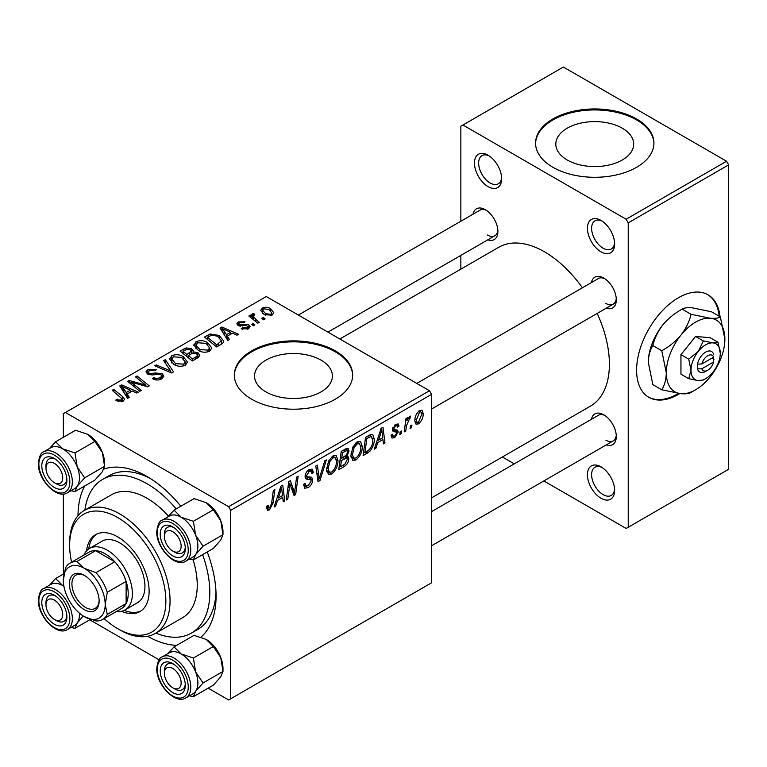 <?xml version="1.0" encoding="UTF-8"?>
<svg xmlns="http://www.w3.org/2000/svg" width="767" height="767" viewBox="0 0 767 767"><rect width="100%" height="100%" fill="white"/><g stroke="black" fill="none" stroke-linecap="round" stroke-linejoin="round"><path stroke-width="1.15" d="M601.031 498.253A19.233 11.102 60 0 1 587.426 474.696A19.233 11.102 60 0 1 601.031 466.844L601.031 466.844A19.233 11.102 60 0 1 614.626 490.401A19.233 11.102 60 0 1 601.031 498.253M602.124 467.525A16.27 9.396 -120 0 0 594.981 467.247A16.27 9.396 -120 0 0 592.488 480.286A16.27 9.396 -120 0 0 603.121 494.629A16.27 9.396 -120 0 0 611.261 495.434A16.27 9.396 -120 0 0 614.588 489.116M488.052 186.611A19.233 11.102 60 0 1 474.457 163.055A19.233 11.102 60 0 1 488.052 155.212L488.052 155.212A19.233 11.102 60 0 1 501.656 178.759A19.233 11.102 60 0 1 488.052 186.611M489.145 155.883A16.27 9.396 -120 0 0 482.012 155.605A16.27 9.396 -120 0 0 479.519 168.654A16.27 9.396 -120 0 0 490.142 182.987A16.27 9.396 -120 0 0 498.282 183.792A16.27 9.396 -120 0 0 501.608 177.474M601.031 251.835A19.233 11.102 60 0 1 587.426 228.288A19.233 11.102 60 0 1 601.031 220.436L601.031 220.436A19.233 11.102 60 0 1 614.626 243.992A19.233 11.102 60 0 1 601.031 251.835M602.124 221.117A16.27 9.396 -120 0 0 594.981 220.838A16.27 9.396 -120 0 0 592.488 233.877A16.27 9.396 -120 0 0 603.121 248.211A16.27 9.396 -120 0 0 611.261 249.026A16.27 9.396 -120 0 0 614.588 242.708M622.286 128.194A38.935 22.483 0 0 0 579.852 123.324A38.935 22.483 0 0 0 555.816 144.091A38.935 22.483 0 0 0 567.216 159.987A38.935 22.483 0 0 0 609.65 164.867A38.935 22.483 0 0 0 633.686 144.091A38.935 22.483 0 0 0 622.286 128.194M636.6 118.971A59.174 34.16 0 0 0 572.105 111.56A59.174 34.16 0 0 0 535.577 143.132A59.174 34.16 0 0 0 552.911 167.283A59.174 34.16 0 0 0 617.397 174.694A59.174 34.16 0 0 0 653.925 143.132A59.174 34.16 0 0 0 636.6 118.971M653.925 143.611A59.174 34.16 0 0 0 636.6 119.94A59.174 34.16 0 0 0 572.498 112.442A59.174 34.16 0 0 0 535.587 143.611M321.018 360.116A38.935 22.483 0 0 0 278.584 355.246A38.935 22.483 0 0 0 254.548 376.012A38.935 22.483 0 0 0 265.948 391.908A38.935 22.483 0 0 0 308.382 396.779A38.935 22.483 0 0 0 332.418 376.012A38.935 22.483 0 0 0 321.018 360.116M335.323 350.883A59.174 34.16 0 0 0 270.837 343.482A59.174 34.16 0 0 0 234.309 375.044A59.174 34.16 0 0 0 251.643 399.204A59.174 34.16 0 0 0 316.129 406.606A59.174 34.16 0 0 0 352.657 375.044A59.174 34.16 0 0 0 335.323 350.883M352.657 375.523A59.174 34.16 0 0 0 335.323 351.852A59.174 34.16 0 0 0 271.23 344.354A59.174 34.16 0 0 0 234.319 375.523M591.443 282.563A17.756 10.249 60 0 1 603.754 278.047L603.754 278.047A17.756 10.249 60 0 1 616.304 299.792A17.756 10.249 60 0 1 606.237 308.19M604.847 278.737A14.794 8.542 -120 0 0 598.442 278.526L416.769 383.414M473.028 214.204A17.756 10.249 60 0 1 485.329 209.688L485.329 209.688A17.756 10.249 60 0 1 485.338 209.688A17.756 10.249 60 0 1 497.888 231.423A17.756 10.249 60 0 1 487.822 239.822M486.431 210.369A14.794 8.542 -120 0 0 480.027 210.158L298.353 315.045M591.443 419.3A17.756 10.249 60 0 1 603.754 414.784L603.754 414.784A17.756 10.249 60 0 1 616.304 436.528A17.756 10.249 60 0 1 606.237 444.927M604.847 415.474A14.794 8.542 -120 0 0 598.442 415.263L431.562 511.608M77.994 515.721A97.639 56.374 60 0 1 84.696 485.981M103.881 469.088A97.639 56.374 60 0 1 147.034 476.508L147.034 476.508A97.639 56.374 60 0 1 180.83 506.22M150.246 478.445A88.761 51.245 -120 0 0 108.933 475.732L102.653 479.356A88.761 51.245 -120 0 0 84.897 510.103M431.562 497.869L590.398 406.165A91.724 52.952 -120 0 0 597.196 313.406M582.402 287.788A91.724 52.952 -120 0 0 544.541 251.835A91.724 52.952 -120 0 0 498.684 247.3L339.848 339.004M720.031 316.723A59.174 34.16 120 0 0 708.027 294.806A59.174 34.16 120 0 0 678.44 297.74A59.174 34.16 120 0 0 639.783 349.886A59.174 34.16 120 0 0 648.853 397.306A59.174 34.16 120 0 0 678.44 394.372A59.174 34.16 120 0 0 679.763 393.586M648.431 397.057A59.174 34.16 120 0 0 677.606 393.893A59.174 34.16 120 0 0 678.412 393.413M719.187 316.234A59.174 34.16 120 0 0 707.605 294.576M429.472 390.748L431.562 394.372L230.723 510.323L228.624 506.699L429.472 390.748L266.283 296.532L63.345 413.701L63.345 437.315M63.345 494.015L63.345 574.052M230.723 510.323L230.723 698.756L228.624 699.964L208.173 688.162M159.076 659.812L89.758 619.794M377.757 442.569L375.955 448.216L374.306 449.174L381.113 428.331L382.973 427.257L384.976 443.01L383.442 443.892L382.954 439.568L377.757 442.569L376.664 441.936M348.832 458.618C348.649 461.839 347.25 464.409 344.613 466.307L338.746 469.701L341.229 451.36L347 448.302L348.093 448.465L349.023 450.967L347 456.26L347.978 456.442L348.832 458.618L344.977 456.394M269.476 509.911L267.29 510.256L266.609 506.297L268.134 505.194L268.469 508.022L269.572 507.879L271.566 503.545L273.33 490.564L274.864 489.672L273.052 503.114L269.476 509.911L266.485 508.185M289.36 487.898L287.798 499.116L286.254 500.007L288.756 481.647L290.367 480.727L294.557 492.654L296.589 477.132L298.142 476.24L295.659 494.581L294.058 495.501L289.83 483.613L289.36 487.898L288.018 487.112M303.569 484.591L305.477 485.693L308.2 485.578L311.172 481.034L310.779 479.778L306.81 479.193L305.084 476.489C305.276 473.488 306.647 471.206 309.187 469.634L312.207 469.183L313.454 472.443L311.929 473.498L311.201 471.35L309.13 471.647L306.608 475.511L307.174 476.69L311.67 477.247L312.696 479.989C312.418 483.325 310.884 485.866 308.104 487.611L304.777 488.205L303.569 484.504L305.084 483.421L305.784 486L303.569 484.715M305.697 478.55L306.186 478.944M326.378 459.932L319.983 480.535L318.037 481.657L315.803 466.039L317.337 465.147L319.254 478.541L324.738 460.881L326.378 459.932M337.988 460.536C338.017 465.895 335.888 470.392 331.603 474.044L328.458 474.409L326.579 469.634L328.583 460.996L332.936 455.924L336.205 455.608L337.988 460.536L336.31 459.567M431.562 394.372L431.562 582.805L230.723 698.756M423.192 413.566C423.288 417.632 421.706 421.083 418.446 423.902L416.002 424.18L414.832 421.093C414.688 416.884 416.289 413.346 419.645 410.479L422.013 410.22L423.192 413.566L421.361 412.502M277.52 500.439L275.727 506.086L274.078 507.035L280.875 486.201L282.735 485.127L284.739 500.88L283.215 501.762L282.726 497.438L277.52 500.439L276.436 499.806M362.331 446.48C362.36 451.84 360.231 456.336 355.955 459.989L352.81 460.353L350.922 455.579L352.925 446.931L357.278 441.869L360.548 441.552L362.331 446.48L360.663 445.512M369.78 451.38L363.098 455.646L365.571 437.305L371.094 434.333L372.772 434.525L374.315 439.175C374.411 443.441 372.896 447.506 369.78 451.38L368.323 450.536M396.443 432.118L393.135 431.514L392.388 429.712L395.58 424.372L398.169 423.95L399.041 426.107L397.517 427.2L396.942 425.733L395.504 425.953L393.902 428.561L394.056 429.472L397.517 430.191L398.284 431.984L394.689 437.621L392.004 438.062L391.055 435.33L392.579 434.227L393.222 436.25L394.756 436.04L396.76 433L396.443 432.118L392.388 429.76L396.203 431.984M392.512 428.58L398.284 431.984M401.678 430.949L401.323 433.576L399.799 434.448L400.125 431.85L401.678 430.949M411.946 425.023L411.591 427.641L410.077 428.523L410.393 425.925L411.946 425.023M406.5 425.666L405.733 431.025L404.19 431.917L405.983 418.581L407.526 417.689L407.143 420.46L409.607 416.27L410.642 416.117L406.5 425.666L405.139 424.88M259.275 322.322L257.741 323.214L248.882 316.023L250.425 315.132L252.238 316.627L251.681 314.93L252.314 313.818L253.743 313.444L254.797 314.758L253.148 315.946L255.794 319.417L259.275 322.322M254.874 324.863L253.35 325.735L251.576 324.345L253.139 323.453L254.874 324.863M220.982 344.431L216.649 346.933L204.473 337.049L210.187 333.971L219.218 335.457L223.686 341.075L222.976 342.868L220.982 344.431M193.859 345.514L195.988 341.727C200.101 340.088 203.964 340.366 207.569 342.571L211.855 347.978L209.688 351.171C205.7 352.762 201.913 352.504 198.327 350.414L193.792 344.872M169.507 359.57L171.645 355.783C175.758 354.143 179.612 354.421 183.227 356.626L187.503 362.034L185.346 365.226C181.357 366.818 177.57 366.559 173.984 364.469L169.449 358.927M161.837 378.793C158.606 380.47 155.442 380.394 152.345 378.553L153.688 377.565L156.238 378.591L160.226 377.748L161.703 375.945L160.744 374.612L159.076 374.104L152.614 374.958L147.686 374.104L145.97 371.87L147.897 369.493L156.42 369.473L155.365 370.634L149.555 370.509L148.261 372.053L149.114 373.174L150.994 373.596L155.145 372.963L162.134 373.654L163.937 376.098L161.837 378.793M116.987 400.959L115.788 400.115L117.121 399.118L118.262 399.933L121.598 400.048L122.308 399.08L112.231 390.307L113.775 389.415L122.691 396.654L124.57 399.291L123.209 401.093L116.987 400.959M228.624 506.699L65.444 412.493M129.278 397.373L127.629 398.332L119.786 385.945L121.646 384.871L138.29 392.167L136.766 393.049L132.279 391.026L127.082 394.037L129.278 397.373M141.349 390.403L139.805 391.295L127.667 381.391L129.268 380.47L145.883 385.226L135.5 376.875L137.044 375.983L149.21 385.868L147.609 386.789L130.975 382.062L141.349 390.403M173.534 371.822L171.587 372.944L154.704 365.782L156.238 364.9L170.715 371.036L163.649 360.624L165.288 359.675L173.534 371.822M198.164 357.604L192.296 360.989L180.13 351.104L186.151 347.911L191.482 348.659L193.332 350.941L193.044 351.89L197.828 352.542L199.832 355.322L198.164 357.604M229.506 339.503L227.857 340.462L220.014 328.075L221.874 327.001L238.527 334.297L236.993 335.179L232.516 333.156L227.31 336.167L229.506 339.503M241.183 328.822L242.324 327.72L247.166 327.988L248.182 326.771L246.293 325.544L238.125 325.515L236.83 323.789L238.288 321.919L244.98 321.785L243.657 322.773L239.544 322.734L238.834 323.674L239.409 324.499L246.236 324.268L248.939 324.949L250.167 326.675L248.431 328.803L241.183 328.822M265.142 318.928L263.627 319.81L261.854 318.42L263.407 317.519L265.142 318.928M272.189 315.084L264.327 314.729L260.665 310.338L262.352 308.027C265.181 306.848 267.846 307.021 270.358 308.545L273.79 312.725L272.189 315.084M726.56 161.243L728.65 164.867L628.231 222.852L626.131 219.228L726.56 161.243L563.371 67.036L460.852 126.219L460.852 221.232M460.852 255.392L460.852 269.131M628.231 222.852L628.231 527.245L626.131 528.453L543.851 480.947M514.264 463.862L502.366 456.988M628.231 527.245L728.65 469.26L728.65 164.867M626.131 219.228L462.952 125.011M605.844 303.416A14.794 8.542 -120 0 0 613.236 304.154A14.794 8.542 -120 0 0 616.256 298.507M487.428 235.047A14.794 8.542 -120 0 0 494.82 235.785A14.794 8.542 -120 0 0 497.841 230.138M605.844 440.153A14.794 8.542 -120 0 0 613.236 440.881A14.794 8.542 -120 0 0 616.256 435.234M207.234 551.962A97.639 56.374 60 0 1 216.073 596.093A97.639 56.374 60 0 1 200.973 637.137M176.698 645.344A97.639 56.374 60 0 1 147.59 636.274M155.912 633.101A88.761 51.245 -120 0 0 191.414 633.101L197.694 629.477A88.761 51.245 -120 0 0 215.997 592.335M121.646 388.879L121.646 384.871M127.082 397.469L127.082 394.037M123.88 388.888L126.2 392.56L130.352 390.163L122.106 386.453L123.88 388.888L123.88 392.416M126.2 396.079L126.2 392.56M122.106 389.607L122.106 386.453M130.352 392.138L130.352 390.163M117.121 401.036L117.121 399.118M118.262 401.553L118.262 399.933M121.598 401.745L121.598 400.048M113.775 391.563L113.775 389.415M122.691 401.362L122.691 396.654M129.268 382.704L129.268 380.47M145.883 386.328L145.883 385.226M137.044 378.141L137.044 375.983M130.975 384.094L130.975 382.062M153.688 379.224L153.688 377.565M154.148 379.416L154.148 377.853M156.238 379.972L156.238 378.591M160.226 379.55L160.226 377.748M147.897 374.219L147.897 369.493M149.114 374.708L149.114 373.174M150.994 375.005L150.994 373.596M162.134 378.62L162.134 373.654M156.238 366.434L156.238 364.9M170.715 372.57L170.715 371.036M165.288 363.079L165.288 359.675M171.645 362.839L171.645 355.783M183.227 358.582L183.227 356.626M171.808 362.973L171.808 359.081L175.576 363.635L183.744 364.172L185.211 361.919L181.539 357.412L173.304 356.799L171.837 359.531L171.837 363.002M175.576 365.255L175.576 363.635M183.744 365.907L183.744 364.172M186.151 349.618L186.151 347.911M191.482 353.769L191.482 348.659M193.044 353.041L193.044 351.89M197.828 357.796L197.828 352.542M183.092 351.372L186.889 354.45L191.232 351.238L191.232 353.913L191.232 351.238L190.024 349.57L185.7 349.867L183.092 351.372L183.092 353.51M186.889 356.597L186.889 354.45M188.308 355.61L192.421 358.946L196.697 356.387L197.502 355.044L196.266 353.395L191.539 353.74L188.308 355.61L188.308 357.748M192.421 360.921L192.421 358.946M196.697 358.448L196.697 356.387M195.988 348.784L195.988 341.727M207.569 344.527L207.569 342.571M196.179 345.476L199.919 349.579L208.087 350.116L209.564 347.863L205.892 343.357L197.656 342.744L196.179 345.476L196.179 348.947L196.179 345.476M199.919 351.2L199.919 349.579M208.087 351.852L208.087 350.116M221.874 331.018L221.874 327.001M227.31 339.599L227.31 336.167M224.117 331.018L226.438 334.69L230.589 332.293L222.334 328.583L224.117 331.018L224.117 334.546M226.438 338.209L226.438 334.69M222.334 331.737L222.334 328.583M230.589 334.268L230.589 332.293M210.187 335.745L210.187 333.971M219.218 337.375L219.218 335.457M207.435 337.317L216.764 344.891L221.385 340.769L217.598 336.282L211.817 335.074L207.435 337.317L207.435 339.455M216.764 346.866L216.764 344.891M218.72 345.735L218.72 343.76M242.324 329.359L242.324 327.72M247.166 329.388L247.166 327.988M238.288 325.601L238.288 321.919M239.409 326.023L239.409 324.499M240.426 326.186L240.426 324.911M246.236 325.544L246.236 324.268M248.939 328.477L248.939 324.949M253.139 325.572L253.139 323.453M263.407 319.638L263.407 317.519M250.425 317.27L250.425 315.132M252.238 318.746L252.238 316.627M252.314 318.813L252.314 313.818M253.743 314.978L253.743 313.444M262.352 313.329L262.352 308.027M270.358 310.539L270.358 308.545M263.618 308.833L262.669 310.271L265.679 313.751L270.876 314.307L271.739 312.936L268.833 309.417L263.618 308.833M265.679 315.371L265.679 313.751M270.876 315.64L270.876 314.307M414.861 421.831L418.446 423.902M419.578 412.052L416.347 420.028L417.143 422.473L418.466 422.358L421.677 414.439L420.872 411.946L418.418 411.38M414.937 419.213L416.347 420.028M326.684 471.206L331.603 474.044M329.781 461.6L328.103 468.838L329.398 472.194L331.718 472.002C334.978 468.982 336.56 465.396 336.464 461.226L335.179 457.736L332.878 457.937L329.781 461.6L328.621 460.929M326.646 467.995L328.103 468.838M331.392 457.074L332.878 457.937M317.691 479.212L319.983 480.535M317.442 477.496L319.254 478.541M303.579 485.003L308.104 487.611M309.216 469.615L313.463 472.069M308.9 469.816L313.454 472.443M307.634 470.785L309.13 471.647M305.295 474.754L306.608 475.511M305.132 475.626L312.696 479.989M286.484 498.358L287.798 499.116M292.515 491.474L294.557 492.654M293.147 493.123L295.659 494.581M288.593 482.894L289.83 483.613M266.878 506.105L267.999 506.747M271.729 502.347L273.052 503.114M274.596 505.434L275.727 506.086M283.004 499.873L284.739 500.88M281.01 496.441L282.726 497.438M280.377 491.791L278.354 497.975L282.505 495.578L281.594 487.639L280.377 491.791L279.265 491.148M277.242 497.332L278.354 497.975M280.597 487.055L281.594 487.639M342.907 465.32L344.613 466.307M345.466 448.916L349.023 450.967M345.927 455.636L347 456.26M342.475 452.616L341.708 458.33L346.655 454.773L347.499 451.916L346.962 450.545L342.475 452.616L341.162 451.849M340.385 457.563L341.708 458.33M343.376 450.114L345.083 451.111M341.42 460.468L340.577 466.662L344.939 464.064L347.307 459.452L346.799 458.014L341.42 460.468L340.097 459.711M339.263 465.905L340.577 466.662M342.935 457.621L344.642 458.608M351.037 457.151L355.955 459.989M354.124 447.545L352.446 454.783L353.74 458.139L356.061 457.947C359.32 454.927 360.902 451.341 360.816 447.171L359.522 443.681L357.23 443.882L354.124 447.545L352.964 446.873M350.989 453.939L352.446 454.783M355.735 443.019L357.23 443.882M374.833 447.564L375.955 448.216M383.232 442.003L384.976 443.01M381.247 438.58L382.954 439.568M380.614 433.921L378.591 440.105L382.743 437.708L381.832 429.769L380.614 433.921L379.492 433.278M377.479 439.462L378.591 440.105M380.835 429.194L381.832 429.769M365.715 452.156L367.431 453.144M372.657 438.216L374.315 439.175M366.818 438.561L364.929 452.607L366.885 451.485C370.921 448.714 372.887 444.87 372.791 439.951L370.96 436.452L366.818 438.561L365.504 437.794M363.606 451.849L364.929 452.607M368.994 435.32L371.746 436.605L369.263 435.177M395.81 424.237L399.041 426.107M394.363 425.292L395.504 425.953M392.714 427.871L393.902 428.561M391.055 435.522L394.689 437.621M400 432.809L401.323 433.576M410.278 426.883L411.591 427.641M404.41 430.268L405.733 431.025M405.829 419.702L407.143 420.46M408.485 417.497L410.038 418.389M408.265 417.862L409.271 418.446M121.493 611.28A44.381 25.627 -120 0 0 139.93 611.577A44.381 25.627 -120 0 0 146.737 576.007A44.381 25.627 -120 0 0 117.744 536.9A44.381 25.627 -120 0 0 95.549 534.704A44.381 25.627 -120 0 0 86.585 550.821M96.623 534.139A44.381 25.627 -120 0 0 88.761 548.913M104.139 618.576A68.052 39.29 -120 0 0 117.744 628.7A68.052 39.29 -120 0 0 165.864 600.916A68.052 39.29 -120 0 0 117.744 517.572A68.052 39.29 -120 0 0 69.624 545.356A68.052 39.29 -120 0 0 71.59 562.201M119.834 629.908L117.744 628.7L119.834 629.908A71.005 40.996 60 0 0 155.337 633.427L182.536 617.723A71.005 40.996 -120 0 0 193.15 559.91M69.624 545.356L69.624 542.94A71.005 40.996 60 0 1 84.332 510.438A71.005 40.996 60 0 1 119.834 513.948A71.005 40.996 60 0 1 166.228 576.525A71.005 40.996 60 0 1 155.337 633.427M168.452 516.153A71.005 40.996 -120 0 0 147.034 498.253A71.005 40.996 -120 0 0 111.531 494.734L84.332 510.438M191.414 633.101A88.761 51.245 -120 0 0 202.613 554.637M176.199 508.895A88.761 51.245 -120 0 0 147.034 483.756A88.761 51.245 -120 0 0 102.653 479.356M83.919 555.087A35.503 20.498 60 0 1 89.528 548.434L102.088 541.186A35.503 20.498 60 0 1 119.834 542.94A35.503 20.498 60 0 1 143.026 574.224A35.503 20.498 60 0 1 137.59 602.68L125.04 609.928A35.503 20.498 60 0 1 116.459 611.462M124.235 610.35A44.381 25.627 -120 0 0 140.955 610.925M174.857 688.977L172.767 687.769A11.831 6.836 -120 0 0 181.137 682.937A11.831 6.836 -120 0 0 172.767 668.441A11.831 6.836 -120 0 0 164.397 673.273A11.831 6.836 -120 0 0 172.767 687.769L174.857 688.977A14.794 8.542 60 0 0 182.258 689.706A14.794 8.542 -120 0 0 185.269 684.059A14.794 8.542 60 0 1 182.258 689.706A14.794 8.542 -120 0 1 173.754 688.267M164.397 670.857A14.794 8.542 60 0 1 167.465 664.088A14.794 8.542 60 0 1 173.86 664.299A14.794 8.542 -120 0 0 167.465 664.088A14.794 8.542 -120 0 0 164.397 670.857L164.397 673.273M169.028 516.191A23.672 13.672 60 0 1 181.137 517.207A23.672 13.672 -120 0 1 195.633 535.241A23.672 13.672 60 0 1 197.876 546.2A23.672 13.662 -120 0 0 187.541 522.385A23.672 13.662 -120 0 0 169.306 516.038L162.192 520.151A23.672 13.662 60 0 1 180.427 526.488A23.672 13.662 60 0 1 190.762 550.313A23.672 13.662 60 0 1 185.854 561.147L192.968 557.034A23.672 13.662 -120 0 0 197.876 546.2A23.672 13.672 60 0 1 195.633 554.579L203.054 546.2L195.633 535.241L193.389 521.292L181.137 517.207L174.061 510.132L167.877 516.862M185.317 548.616A17.756 10.249 60 0 1 172.767 555.864A17.756 10.249 60 0 1 160.217 534.12A17.756 10.249 60 0 1 172.767 526.871A17.756 10.249 60 0 1 185.317 548.616M173.754 551.54A14.794 8.542 -120 0 0 182.258 552.978A14.794 8.542 -120 0 0 185.269 547.331A14.794 8.542 60 0 1 182.258 552.978A14.794 8.542 60 0 1 174.857 552.24L172.767 551.032A11.831 6.836 -120 0 0 181.137 546.2A11.831 6.836 -120 0 0 172.767 531.704A11.831 6.836 -120 0 0 164.397 536.536A11.831 6.836 -120 0 0 172.767 551.032L174.857 552.24M174.061 510.132L193.984 498.627L206.246 502.711L213.322 509.787L220.743 520.745L222.986 534.704L203.054 546.2M213.322 509.787L193.389 521.292M206.246 502.711A23.672 13.672 60 0 1 220.743 520.745A23.672 13.672 60 0 1 222.986 531.713L222.986 534.704L220.743 540.083L213.322 548.453L193.389 559.958L195.633 554.579A23.672 13.672 60 0 1 192.699 557.197M189.439 559.076L193.389 559.958M173.86 527.562A14.794 8.542 -120 0 0 167.465 527.351A14.794 8.542 -120 0 0 164.397 534.12A14.794 8.542 60 0 1 167.465 527.351A14.794 8.542 60 0 1 173.86 527.562M174.061 646.869L193.984 635.364L206.246 639.448L213.322 646.523L220.743 657.482A23.672 13.672 60 0 1 222.986 668.441L222.986 671.432L220.743 676.82L213.322 685.19L193.389 696.695L195.633 691.307L203.054 682.937L195.633 671.978L193.389 658.028L181.137 653.944L174.061 646.869L167.877 653.599M160.217 670.857A17.756 10.249 60 0 1 172.767 663.608A17.756 10.249 60 0 1 185.317 685.353A17.756 10.249 60 0 1 172.767 692.601A17.756 10.249 60 0 1 160.217 670.857M185.854 697.884L192.968 693.771A23.672 13.662 -120 0 0 197.876 682.937A23.672 13.662 -120 0 0 187.541 659.112A23.672 13.662 -120 0 0 169.306 652.775L162.192 656.878A23.672 13.662 60 0 1 180.427 663.225A23.672 13.662 60 0 1 190.762 687.04A23.672 13.662 60 0 1 185.854 697.884C175.528 704.988 156.113 684.624 156.765 668.441C157.686 661.317 159.498 657.472 162.192 656.878M213.322 646.523L193.389 658.028M206.246 639.448A23.672 13.672 60 0 1 220.743 657.482L222.986 671.432L203.054 682.937M189.439 695.813L193.389 696.695M169.028 652.928A23.672 13.672 60 0 1 181.137 653.944A23.672 13.672 60 0 1 195.633 671.978A23.672 13.672 60 0 1 195.633 691.307A23.672 13.672 60 0 1 192.699 693.924M56.442 620.608L54.352 619.4A11.831 6.836 -120 0 0 62.721 614.568A11.831 6.836 -120 0 0 54.352 600.072A11.831 6.836 -120 0 0 45.982 604.904A11.831 6.836 -120 0 0 54.352 619.4L56.442 620.608A14.794 8.542 60 0 0 63.843 621.347A14.794 8.542 -120 0 0 66.854 615.7A14.794 8.542 60 0 1 63.843 621.347A14.794 8.542 -120 0 1 55.339 619.909M45.982 602.488A14.794 8.542 60 0 1 49.05 595.719A14.794 8.542 60 0 1 55.445 595.93A14.794 8.542 -120 0 0 49.05 595.719A14.794 8.542 -120 0 0 45.982 602.488L45.982 604.904M56.442 483.872L54.352 482.664A11.831 6.836 -120 0 0 62.721 477.831A11.831 6.836 -120 0 0 54.352 463.345A11.831 6.836 -120 0 0 45.982 468.177A11.831 6.836 -120 0 0 54.352 482.664L56.442 483.872A14.794 8.542 60 0 0 63.843 484.61A14.794 8.542 -120 0 0 66.854 478.963A14.794 8.542 60 0 1 63.843 484.61A14.794 8.542 -120 0 1 55.339 483.172M45.982 465.761A14.794 8.542 60 0 1 49.05 458.982A14.794 8.542 60 0 1 55.445 459.193A14.794 8.542 -120 0 0 49.05 458.982A14.794 8.542 -120 0 0 45.982 465.761L45.982 468.177M50.612 447.832A23.672 13.672 60 0 1 62.721 448.839A23.672 13.672 -120 0 1 77.218 466.873A23.672 13.672 60 0 1 79.461 477.841A23.672 13.662 -120 0 0 69.126 454.016A23.672 13.662 -120 0 0 50.881 447.669L43.777 451.782A23.672 13.662 60 0 1 62.012 458.12A23.672 13.662 60 0 1 72.347 481.944A23.672 13.662 60 0 1 67.438 492.778L74.552 488.675A23.672 13.662 -120 0 0 79.461 477.831A23.672 13.672 60 0 1 77.218 486.211L84.638 477.841L77.218 466.873L74.974 452.923L62.721 448.839L55.646 441.763L49.462 448.494M66.902 480.247A17.756 10.249 60 0 1 54.352 487.496A17.756 10.249 60 0 1 41.802 465.761A17.756 10.249 60 0 1 54.352 458.513A17.756 10.249 60 0 1 66.902 480.247M55.646 441.763L75.569 430.258L87.822 434.343L94.907 441.418L102.327 452.386L104.571 466.336L84.638 477.841M94.907 441.418L74.974 452.923M87.822 434.343A23.672 13.672 60 0 1 102.327 452.386A23.672 13.672 60 0 1 104.571 463.345L104.571 466.336L102.327 471.715L94.907 480.084L74.974 491.589L77.218 486.211A23.672 13.672 60 0 1 74.284 488.828M71.024 490.707L74.974 491.589M41.802 602.488A17.756 10.249 60 0 1 54.352 595.24A17.756 10.249 60 0 1 66.902 616.984A17.756 10.249 60 0 1 54.352 624.233A17.756 10.249 60 0 1 41.802 602.488M63.901 586.209L62.721 585.576A23.672 13.672 60 0 1 63.92 586.314A23.672 13.662 -120 0 0 50.881 584.406L43.777 588.519A23.672 13.662 60 0 1 62.012 594.856A23.672 13.662 60 0 1 72.347 618.681A23.672 13.662 60 0 1 67.438 629.515L74.552 625.402A23.672 13.662 -120 0 0 79.461 614.568A23.672 13.662 -120 0 0 79.413 613.159A23.672 13.672 60 0 1 77.218 622.948L83.239 615.997M64.054 573.649L55.646 578.5L49.462 585.231M50.612 584.559A23.672 13.672 60 0 1 62.721 585.576L55.646 578.5M90.468 619.381L74.974 628.326L77.218 622.948A23.672 13.672 60 0 1 74.284 625.565M71.024 627.444L74.974 628.326M69.413 583.888A21.006 12.128 60 0 1 84.274 575.317A21.006 12.128 60 0 1 99.125 601.04A21.006 12.128 60 0 1 84.274 609.621A21.006 12.128 60 0 1 69.413 583.888M84.907 575.701A19.233 11.102 -120 0 0 75.904 575.087A19.233 11.102 -120 0 0 71.925 583.888A19.233 11.102 -120 0 0 80.324 603.245A19.233 11.102 -120 0 0 95.137 608.394A19.233 11.102 -120 0 0 99.106 600.293M89.528 548.434A35.503 20.498 60 0 1 116.891 557.945A35.503 20.498 60 0 1 132.384 593.677A35.503 20.498 60 0 1 125.04 609.928M102.634 619.439L121.464 608.576A32.55 18.792 -120 0 0 126.114 603.533A32.55 18.792 -120 0 0 128.204 593.677A32.55 18.792 -120 0 0 126.114 581.396A32.55 18.792 -120 0 0 114.782 561.76L95.607 550.696A32.55 18.792 -120 0 0 88.914 552.202L70.085 563.074A32.55 18.792 60 0 1 76.777 561.569L84.274 568.309L95.952 572.633A32.55 18.792 60 0 1 107.284 592.268L105.194 604.54L107.284 614.405A32.55 18.792 60 0 1 102.634 619.439A32.55 18.792 60 0 1 95.952 620.954L84.274 616.62A29.587 17.085 -120 0 0 105.194 604.54A29.587 17.085 -120 0 0 84.274 568.309A29.587 17.085 -120 0 0 63.345 580.389L65.444 568.107A32.55 18.792 60 0 1 70.085 563.074M95.952 572.633L114.782 561.76A32.55 18.792 -120 0 0 95.607 550.696L76.777 561.569M107.284 614.405L126.114 603.533L126.114 581.396L107.284 592.268M63.345 580.389A29.587 17.085 -120 0 0 84.274 616.62M713.646 357.134L701.815 363.97L697.27 364.172L697.529 368.85A11.831 6.836 120 0 0 705.64 371.42L707.73 370.212A8.878 5.129 120 0 0 713.646 361.966L713.646 357.134A8.878 5.129 120 0 0 707.73 355.715A8.878 5.129 120 0 0 701.815 363.97M713.741 354.661A11.831 6.836 120 0 0 705.64 352.091A11.831 6.836 120 0 0 697.529 364.018L697.27 364.172M720.28 353.299A20.709 11.956 120 0 0 712.955 342.887A20.709 11.956 120 0 0 698.315 351.344A20.709 11.956 120 0 0 690.99 370.212A20.709 11.956 120 0 0 698.315 380.633A20.709 11.956 120 0 0 712.955 372.177A20.709 11.956 120 0 0 720.28 353.299L718.017 342.235L712.955 342.887L703.368 340.922L698.315 351.344L688.728 359.138L690.99 370.212L688.728 378.668L698.315 380.633L703.368 379.981L704.777 379.138M688.728 378.668L680.952 374.181L680.952 354.651L695.592 336.435L710.242 337.739L718.017 342.235M703.368 340.922L695.592 336.435M688.728 359.138L680.952 354.651M691.067 314.288C689.332 321.603 685.966 328.544 680.952 335.121A41.418 23.911 120 0 0 666.302 372.867A41.418 23.911 120 0 0 680.952 393.711A41.418 23.911 120 0 0 710.242 376.798A41.418 23.911 120 0 0 724.882 339.052A41.418 23.911 120 0 0 710.242 318.219A41.418 23.911 120 0 0 680.952 335.121C675.631 341.42 669.236 346.626 661.777 350.73L652.842 345.572C654.567 338.266 657.942 331.325 662.956 324.738C668.278 318.439 674.663 313.233 682.131 309.139C683.857 307.912 687.232 307.471 692.246 307.826L711.421 311.747L720.357 316.905C718.621 318.132 715.256 318.573 710.242 318.219L691.067 314.288L682.131 309.139M661.777 350.73L666.302 372.867C666.12 379.655 664.615 385.293 661.777 389.78L680.952 393.711C685.919 394.065 689.293 393.634 691.067 392.397L693.886 390.71M661.777 389.78L652.842 384.622L648.316 362.484C648.489 355.706 650.004 350.068 652.842 345.572M724.882 339.052L720.357 316.905M662.956 324.738A41.418 23.911 120 0 0 648.316 362.484M697.529 368.85L701.815 368.802L713.646 361.966M701.815 368.802A8.878 5.129 120 0 0 707.73 370.212M711.91 358.131L714 359.339M136.785 383.864L136.785 382.503M142.24 385.341L142.24 384.018M133.976 386.539L133.976 384.344M155.145 374.574L155.145 372.963M166.372 370.729L166.372 369.119M183.879 350.922L183.879 348.937M189.363 354.996L189.363 353.021M195.269 359.272L195.269 357.297M208.125 336.914L208.125 334.939M242.631 326.004L242.631 324.729M255.794 321.632L255.794 319.417M316.838 473.306L318.746 474.409M305.151 477.352L308.641 479.365M290.108 484.648L292.361 485.942M291.335 488.387L293.771 489.797M367.326 436.289L369.032 437.276M392.426 430.316L394.986 431.792M188.251 550.313A21.898 12.636 -120 0 0 172.767 523.497A21.898 12.636 -120 0 0 157.283 532.432A21.898 12.636 -120 0 0 172.767 559.248A21.898 12.636 -120 0 0 188.251 550.313M157.283 669.169A21.898 12.636 -120 0 0 172.767 695.985A21.898 12.636 -120 0 0 188.251 687.04A21.898 12.636 -120 0 0 172.767 660.224A21.898 12.636 -120 0 0 157.283 669.169M69.835 481.944A21.898 12.636 -120 0 0 54.352 455.128A21.898 12.636 -120 0 0 38.868 464.064A21.898 12.636 -120 0 0 54.352 490.88A21.898 12.636 -120 0 0 69.835 481.944M38.868 600.801A21.898 12.636 -120 0 0 54.352 627.617A21.898 12.636 -120 0 0 69.835 618.681A21.898 12.636 -120 0 0 54.352 591.865A21.898 12.636 -120 0 0 38.868 600.801M122.308 399.08L122.308 401.524M161.703 375.945L161.703 378.869M148.261 372.053L148.261 374.401M185.211 361.919L185.211 365.293M197.502 355.044L197.502 357.988M209.564 347.863L209.564 351.238M221.385 340.769L221.385 344.191M248.182 326.771L248.182 328.938M238.834 323.674L238.834 325.85M253.148 315.946L253.148 319.484M262.669 310.271L262.669 313.598M271.739 312.936L271.739 315.314M420.872 411.946L419.022 410.882M417.143 422.473L414.832 421.141M335.179 457.736L332.504 456.192M329.398 472.194L326.617 470.583M311.201 471.35L308.727 469.922M268.469 508.022L266.532 506.901M346.962 450.545L344.795 449.299M346.799 458.014L344.517 456.701M359.522 443.681L356.847 442.137M353.74 458.139L350.96 456.528M393.222 436.25L391.314 435.148M396.942 425.733L395.101 424.678M394.219 429.645L392.493 428.648M431.562 545.768L613.236 440.881M162.192 520.151C159.498 520.735 157.686 524.59 156.765 531.704C156.113 547.887 175.528 568.251 185.854 561.147M164.397 536.536L164.397 534.12M613.236 304.154L431.562 409.041M327.94 332.13L494.82 235.785M43.777 451.782C41.082 452.367 39.27 456.221 38.35 463.345C37.698 479.519 57.113 499.892 67.438 492.778M67.438 629.515C57.113 636.62 37.698 616.256 38.35 600.072C39.27 592.958 41.082 589.104 43.777 588.519"/></g></svg>
